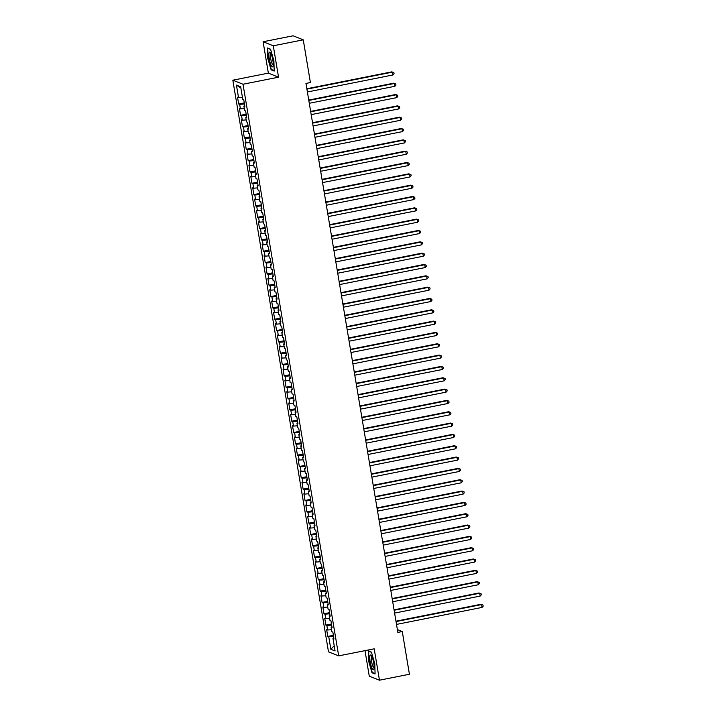 <?xml version="1.0" encoding="UTF-8"?>
<svg xmlns="http://www.w3.org/2000/svg" width="716" height="716" viewBox="0 0 716 716"><rect width="100%" height="100%" fill="white"/><g stroke="black" fill="none" stroke-linecap="round" stroke-linejoin="round"><path stroke-width="1.07" d="M364.999 650.647L369.268 676.164L379.453 680.2L409.418 674.248L402.276 631.539L397.362 629.588M232.834 80.192L328.492 651.837L338.677 655.874L243.019 84.237L232.834 80.192L268.357 73.139L278.542 77.176L273.288 45.797L263.103 41.752L268.357 73.139M263.103 41.752L293.077 35.8L303.262 39.836L273.288 45.797M240.871 87.987L236.432 85.114L238.518 97.573L237.533 97.188L238.679 103.981L239.654 104.366L240.406 108.904L239.43 108.51L240.567 115.312L241.552 115.697L242.303 120.225L241.328 119.841L242.464 126.642L243.44 127.027L244.201 131.556L243.225 131.171L244.362 137.964L245.337 138.358L246.098 142.887L245.123 142.502L246.259 149.295L247.235 149.68L247.996 154.217L247.02 153.824L248.157 160.626L249.132 161.011L249.893 165.548L248.908 165.154L250.045 171.956L251.03 172.341L251.781 176.87L250.806 176.485L251.942 183.278L252.918 183.672L253.679 188.201L252.703 187.816L253.84 194.609L254.815 195.003L255.576 199.531L254.601 199.146L255.737 205.94L256.713 206.324L257.474 210.862L256.498 210.468L257.635 217.27L258.61 217.655L259.371 222.184L258.387 221.799L259.532 228.601L260.508 228.986L261.259 233.514L260.284 233.13L261.421 239.923L262.405 240.316L263.157 244.845L262.181 244.46L263.318 251.253L264.293 251.638L265.054 256.176L264.079 255.782L265.215 262.584L266.191 262.969L266.952 267.498L265.976 267.113L267.113 273.915L268.088 274.3L268.849 278.828L267.874 278.443L269.01 285.236L269.986 285.63L270.746 290.159L269.762 289.774L270.899 296.567L271.883 296.952L272.635 301.49L271.659 301.096L272.796 307.898L273.772 308.283L274.532 312.82L273.557 312.427L274.693 319.229L275.669 319.613L276.43 324.142L275.454 323.757L276.591 330.55L277.566 330.944L278.327 335.473L277.352 335.088L278.488 341.881L279.464 342.275L280.225 346.804L279.24 346.419L280.386 353.212L281.361 353.597L282.113 358.134L281.137 357.74L282.274 364.542L283.259 364.927L284.01 369.456L283.035 369.071L284.171 375.873L285.147 376.258L285.908 380.787L284.932 380.402L286.069 387.195L287.044 387.589L287.805 392.117L286.83 391.733L287.966 398.526L288.942 398.91L289.703 403.448L288.727 403.054L289.864 409.856L290.839 410.241L291.6 414.779L290.615 414.385L291.752 421.187L292.737 421.572L293.488 426.101L292.513 425.716L293.65 432.509L294.625 432.903L295.386 437.431L294.41 437.046L295.547 443.839L296.522 444.233L297.283 448.762L296.308 448.377L297.444 455.17L298.42 455.555L299.181 460.093L298.205 459.699L299.342 466.501L300.317 466.886L301.078 471.414L300.094 471.03L301.239 477.832L302.215 478.216L302.966 482.745L301.991 482.36L303.128 489.153L304.112 489.547L304.864 494.076L303.888 493.691L305.025 500.484L306 500.869L306.761 505.407L305.786 505.013L306.922 511.815L307.898 512.2L308.659 516.728L307.683 516.343L308.82 523.145L309.795 523.53L310.556 528.059L309.58 527.674L310.717 534.467L311.693 534.861L312.453 539.39L311.469 539.005L312.606 545.798L313.59 546.183L314.342 550.72L313.366 550.327L314.503 557.129L315.479 557.513L316.239 562.051L315.264 561.657L316.4 568.459L317.376 568.844L318.137 573.373L317.161 572.988L318.298 579.781L319.273 580.175L320.034 584.703L319.059 584.319L320.195 591.112L321.171 591.505L321.931 596.034L320.947 595.649L322.093 602.442L323.068 602.827L323.82 607.365L322.844 606.971L323.981 613.773L324.966 614.158L325.717 618.687L324.742 618.302L325.878 625.104L326.854 625.489L327.615 630.017L326.639 629.633L327.776 636.426L333.37 635.316M236.432 85.114L240.665 86.788L242.751 99.256L243.726 99.64L244.872 106.442L243.888 106.049L244.648 110.586L245.624 110.971L246.76 117.764L245.785 117.379L246.546 121.908L247.521 122.302L248.658 129.095L247.682 128.71L248.443 133.239L249.419 133.624L250.555 140.425L249.58 140.041L250.34 144.569L251.316 144.954L252.453 151.756L251.477 151.362L252.229 155.9L253.213 156.285L254.35 163.078L253.366 162.693L254.126 167.222L255.102 167.616L256.238 174.409L255.263 174.024L256.024 178.553L256.999 178.946L258.136 185.739L257.16 185.355L257.921 189.883L258.897 190.268L260.033 197.07L259.058 196.676L259.819 201.214L260.794 201.599L261.931 208.401L260.955 208.007L261.707 212.545L262.691 212.929L263.828 219.722L262.853 219.338L263.604 223.866L264.58 224.26L265.726 231.053L264.741 230.668L265.502 235.197L266.477 235.582L267.614 242.384L266.638 241.999L267.399 246.528L268.375 246.913L269.511 253.715L268.536 253.321L269.297 257.858L270.272 258.243L271.409 265.036L270.433 264.651L271.194 269.18L272.17 269.574L273.306 276.367L272.331 275.982L273.082 280.511L274.067 280.896L275.204 287.698L274.219 287.313L274.98 291.842L275.955 292.226L277.092 299.028L276.116 298.635L276.877 303.172L277.853 303.557L278.989 310.35L278.014 309.965L278.775 314.494L279.75 314.888L280.887 321.681L279.911 321.296L280.672 325.825L281.648 326.219L282.784 333.012L281.809 332.627L282.56 337.155L283.545 337.54L284.682 344.342L283.706 343.949L284.458 348.486L285.433 348.871L286.579 355.673L285.595 355.279L286.355 359.817L287.331 360.202L288.467 366.995L287.492 366.61L288.253 371.139L289.228 371.532L290.365 378.325L289.389 377.941L290.15 382.469L291.126 382.854L292.262 389.656L291.287 389.271L292.047 393.8L293.023 394.185L294.16 400.987L293.184 400.593L293.936 405.131L294.92 405.516L296.057 412.309L295.073 411.924L295.833 416.452L296.809 416.846L297.945 423.639L296.97 423.254L297.731 427.783L298.706 428.168L299.843 434.97L298.867 434.585L299.628 439.114L300.604 439.499L301.74 446.301L300.765 445.907L301.525 450.445L302.501 450.829L303.638 457.631L302.662 457.238L303.414 461.775L304.398 462.16L305.535 468.953L304.56 468.568L305.311 473.097L306.287 473.491L307.433 480.284L306.448 479.899L307.209 484.428L308.184 484.813L309.321 491.615L308.345 491.23L309.106 495.758L310.082 496.143L311.218 502.945L310.243 502.551L311.004 507.089L311.979 507.474L313.116 514.267L312.14 513.882L312.901 518.411L313.877 518.805L315.013 525.598L314.038 525.213L314.789 529.742L315.774 530.126L316.911 536.928L315.926 536.544L316.687 541.072L317.662 541.457L318.799 548.259L317.823 547.865L318.584 552.403L319.56 552.788L320.696 559.581L319.721 559.196L320.482 563.725L321.457 564.118L322.594 570.912L321.618 570.527L322.379 575.055L323.355 575.449L324.491 582.242L323.516 581.857L324.267 586.386L325.252 586.771L326.389 593.573L325.413 593.179L326.165 597.717L327.14 598.102L328.286 604.904L327.301 604.51L328.062 609.048L329.038 609.432L330.174 616.225L329.199 615.841L329.96 620.369L330.935 620.763L332.072 627.556L331.096 627.171L331.857 631.7L332.833 632.085L333.969 638.887L332.994 638.502L335.079 650.96L330.837 649.278L328.751 636.819L327.776 636.426M303.262 39.836L310.404 82.546L305.965 83.432L397.836 632.416L402.276 631.539M327.615 630.017L331.517 629.704M326.854 625.489L331.66 625.104M332.994 638.502L333.844 638.162M325.717 618.687L329.629 618.373M324.966 614.158L329.763 613.773M331.096 627.171L331.955 626.831M323.82 607.365L327.731 607.052M323.068 602.827L327.874 602.442M329.199 615.841L330.058 615.5M321.931 596.034L325.834 595.721M321.171 591.505L325.977 591.112M327.301 604.51L328.161 604.17M320.034 584.703L323.936 584.39M319.273 580.175L324.08 579.79M325.413 593.179L326.263 592.848M318.137 573.373L322.039 573.06M317.376 568.844L322.182 568.459M323.516 581.857L324.366 581.517M316.239 562.051L320.15 561.729M315.479 557.513L320.285 557.129M321.618 570.527L322.477 570.187M314.342 550.72L318.253 550.407M313.59 546.183L318.396 545.798M319.721 559.196L320.58 558.856M312.453 539.39L316.356 539.076M311.693 534.861L316.499 534.476M317.823 547.865L318.683 547.534M310.556 528.059L314.458 527.746M309.795 523.53L314.601 523.145M315.926 536.544L316.785 536.203M308.659 516.728L312.561 516.415M307.898 512.2L312.704 511.815M314.038 525.213L314.888 524.873M306.761 505.407L310.663 505.093M306 500.869L310.807 500.484M312.14 513.882L312.99 513.542M304.864 494.076L308.775 493.763M304.112 489.547L308.909 489.153M310.243 502.551L311.102 502.22M302.966 482.745L306.878 482.432M302.215 478.216L307.021 477.832M308.345 491.23L309.205 490.89M301.078 471.414L304.98 471.101M300.317 466.886L305.123 466.501M306.448 479.899L307.307 479.559M299.181 460.093L303.083 459.779M298.42 455.555L303.226 455.17M304.56 468.568L305.41 468.228M297.283 448.762L301.185 448.449M296.522 444.233L301.329 443.839M302.662 457.238L303.512 456.898M295.386 437.431L299.297 437.118M294.625 432.903L299.431 432.518M300.765 445.907L301.624 445.576M293.488 426.101L297.4 425.787M292.737 421.572L297.543 421.187M298.867 434.585L299.727 434.245M291.6 414.779L295.502 414.457M290.839 410.241L295.645 409.856M296.97 423.254L297.829 422.914M289.703 403.448L293.605 403.135M288.942 398.91L293.748 398.526M295.073 411.924L295.932 411.584M287.805 392.117L291.707 391.804M287.044 387.589L291.851 387.204M293.184 400.593L294.034 400.262M285.908 380.787L289.81 380.473M285.147 376.258L289.953 375.873M291.287 389.271L292.137 388.931M284.01 369.456L287.921 369.143M283.259 364.927L288.056 364.542M289.389 377.941L290.249 377.601M282.113 358.134L286.024 357.821M281.361 353.597L286.167 353.212M287.492 366.61L288.351 366.27M280.225 346.804L284.127 346.49M279.464 342.275L284.27 341.881M285.595 355.279L286.454 354.939M278.327 335.473L282.229 335.16M277.566 330.944L282.373 330.559M283.706 343.949L284.556 343.617M276.43 324.142L280.332 323.829M275.669 319.613L280.475 319.229M281.809 332.627L282.659 332.287M274.532 312.82L278.443 312.507M273.772 308.283L278.578 307.898M279.911 321.296L280.77 320.956M272.635 301.49L276.546 301.176M271.883 296.952L276.689 296.567M278.014 309.965L278.873 309.625M270.746 290.159L274.649 289.846M269.986 285.63L274.792 285.245M276.116 298.635L276.976 298.304M268.849 278.828L272.751 278.515M268.088 274.3L272.894 273.915M274.219 287.313L275.078 286.973M266.952 267.498L270.854 267.184M266.191 262.969L270.997 262.584M272.331 275.982L273.181 275.642M265.054 256.176L268.956 255.863M264.293 251.638L269.1 251.253M270.433 264.651L271.283 264.311M263.157 244.845L267.068 244.532M262.405 240.316L267.202 239.923M268.536 253.321L269.395 252.99M261.259 233.514L265.171 233.201M260.508 228.986L265.314 228.601M266.638 241.999L267.498 241.659M259.371 222.184L263.273 221.871M258.61 217.655L263.416 217.27M264.741 230.668L265.6 230.328M257.474 210.862L261.376 210.549M256.713 206.324L261.519 205.94M262.853 219.338L263.703 218.998M255.576 199.531L259.478 199.218M254.815 195.003L259.622 194.609M260.955 208.007L261.805 207.667M253.679 188.201L257.59 187.887M252.918 183.672L257.724 183.287M259.058 196.676L259.917 196.345M251.781 176.87L255.693 176.557M251.03 172.341L255.836 171.956M257.16 185.355L258.02 185.014M249.893 165.548L253.795 165.226M249.132 161.011L253.938 160.626M255.263 174.024L256.122 173.684M247.996 154.217L251.898 153.904M247.235 149.68L252.041 149.295M253.366 162.693L254.225 162.353M246.098 142.887L250 142.574M245.337 138.358L250.144 137.973M251.477 151.362L252.327 151.031M244.201 131.556L248.103 131.243M243.44 127.027L248.246 126.642M249.58 140.041L250.43 139.701M242.303 120.225L246.215 119.912M241.552 115.697L246.349 115.312M247.682 128.71L248.541 128.37M240.406 108.904L244.317 108.59M239.654 104.366L244.46 103.981M245.785 117.379L246.644 117.039M238.518 97.573L242.42 97.26M243.888 106.049L244.747 105.708M278.542 77.176L243.019 84.237M379.453 680.2L374.2 648.821L338.677 655.874M328.751 636.819L333.558 636.426M334.211 645.769L330.837 649.278M274.192 71.063L273.897 60.735L270.532 49.198L267.462 47.981L267.757 58.309L271.122 69.846L274.192 71.063M371.425 652.106L368.355 650.889L368.65 661.217L372.016 672.754L375.086 673.971L374.79 663.651L371.425 652.106M238.679 103.981L244.272 102.871M240.567 115.312L246.17 114.202M242.464 126.642L248.058 125.524M244.362 137.964L249.956 136.854M246.259 149.295L251.853 148.185M248.157 160.626L253.75 159.516M250.045 171.956L255.648 170.838M251.942 183.278L257.545 182.168M253.84 194.609L259.434 193.499M255.737 205.94L261.331 204.83M257.635 217.27L263.228 216.16M259.532 228.601L265.126 227.482M261.421 239.923L267.023 238.813M263.318 251.253L268.912 250.144M265.215 262.584L270.809 261.474M267.113 273.915L272.707 272.796M269.01 285.236L274.604 284.127M270.899 296.567L276.501 295.457M272.796 307.898L278.399 306.788M274.693 319.229L280.287 318.11M276.591 330.55L282.185 329.441M278.488 341.881L284.082 340.771M280.386 353.212L285.979 352.102M282.274 364.542L287.877 363.433M284.171 375.873L289.765 374.754M286.069 387.195L291.663 386.085M287.966 398.526L293.56 397.416M289.864 409.856L295.457 408.747M291.752 421.187L297.355 420.068M293.65 432.509L299.252 431.399M295.547 443.839L301.141 442.73M297.444 455.17L303.038 454.06M299.342 466.501L304.935 465.391M301.239 477.832L306.833 476.713M303.128 489.153L308.73 488.043M305.025 500.484L310.619 499.374M306.922 511.815L312.516 510.705M308.82 523.145L314.413 522.027M310.717 534.467L316.311 533.357M312.606 545.798L318.208 544.688M314.503 557.129L320.106 556.019M316.4 568.459L321.994 567.341M318.298 579.781L323.892 578.671M320.195 591.112L325.789 590.002M322.093 602.442L327.686 601.333M323.981 613.773L329.584 612.663M325.878 625.104L331.472 623.985M271.883 69.694L271.122 69.846M372.776 672.61L372.016 672.754M306.922 89.133L392.502 72.128L392.977 74.965L307.397 91.97M306.851 88.739L391.813 71.86L393.881 72.611L394.069 73.748L392.977 74.965M391.813 71.86L393.881 72.611M308.811 100.464L394.4 83.459L394.874 86.296L309.285 103.292M308.748 100.07L393.71 83.19L395.778 83.942L395.966 85.079L394.874 86.296M393.71 83.19L395.778 83.942M310.708 111.794L396.288 94.789L396.762 97.618L311.183 114.623M310.646 111.401L395.599 94.512L397.666 95.273L397.863 96.4L396.762 97.618M395.599 94.512L397.666 95.273M273.011 66.212A7.536 1.629 -101.2 0 0 273.02 66.176A7.536 1.629 -101.2 0 0 272.653 59.159A7.536 1.629 -101.2 0 0 270.308 52.537A7.536 1.629 -101.2 0 0 269.091 52.742A7.536 1.629 -101.2 0 0 270.12 62.543A7.536 1.629 -101.2 0 0 273.011 66.212M270.988 53.673A5.701 1.235 -101.2 0 0 270.952 53.682A5.701 1.235 -101.2 0 0 270.576 54.183A5.701 1.235 -101.2 0 0 271.087 60.583A5.701 1.235 -101.2 0 0 273.172 64.87A5.701 1.235 -101.2 0 0 273.208 64.861M274.183 70.607L271.337 69.479L268.079 58.3L267.793 48.294L270.594 49.404M373.904 669.12A7.536 1.629 -101.2 0 0 373.913 669.093A7.536 1.629 -101.2 0 0 373.546 662.067A7.536 1.629 -101.2 0 0 371.201 655.444A7.536 1.629 -101.2 0 0 369.984 655.659A7.536 1.629 -101.2 0 0 371.013 665.459A7.536 1.629 -101.2 0 0 373.904 669.12M371.881 656.59A5.701 1.235 -101.2 0 0 371.846 656.59A5.701 1.235 -101.2 0 0 371.47 657.091A5.701 1.235 -101.2 0 0 371.98 663.49A5.701 1.235 -101.2 0 0 374.065 667.786A5.701 1.235 -101.2 0 0 374.101 667.777M375.068 673.523L372.231 672.396L368.973 661.208L368.686 651.211L371.488 652.321M312.606 123.125L398.185 106.12L398.66 108.948L313.08 125.953M312.543 122.722L397.496 105.843L399.564 106.603L399.752 107.731L398.66 108.948M397.496 105.843L399.564 106.603M314.503 134.447L400.083 117.451L400.557 120.279L314.977 137.284M314.431 134.053L399.394 117.173L401.461 117.925L401.649 119.062L400.557 120.279M399.394 117.173L401.461 117.925M316.4 145.778L401.98 128.773L402.455 131.61L316.875 148.615M316.329 145.384L401.291 128.504L403.359 129.256L403.547 130.393L402.455 131.61M401.291 128.504L403.359 129.256M318.298 157.108L403.878 140.103L404.352 142.94L318.772 159.936M318.226 156.714L403.189 139.835L405.256 140.587L405.444 141.714L404.352 142.94M403.189 139.835L405.256 140.587M320.186 168.439L405.766 151.434L406.24 154.262L320.661 171.267M320.124 168.036L405.086 151.157L407.153 151.917L407.341 153.045L406.24 154.262M405.086 151.157L407.153 151.917M322.084 179.761L407.664 162.765L408.138 165.593L322.558 182.598M322.021 179.367L406.974 162.487L409.042 163.239L409.239 164.376L408.138 165.593M406.974 162.487L409.042 163.239M323.981 191.091L409.561 174.086L410.035 176.924L324.455 193.929M323.918 190.698L408.872 173.818L410.939 174.57L411.127 175.706L410.035 176.924M408.872 173.818L410.939 174.57M325.878 202.422L411.458 185.417L411.933 188.254L326.353 205.25M325.807 202.028L410.769 185.149L412.837 185.9L413.025 187.028L411.933 188.254M410.769 185.149L412.837 185.9M327.776 213.753L413.356 196.748L413.83 199.576L328.25 216.581M327.704 213.35L412.667 196.47L414.734 197.231L414.922 198.359L413.83 199.576M412.667 196.47L414.734 197.231M329.664 225.084L415.253 208.079L415.728 210.907L330.139 227.912M329.602 224.681L414.564 207.801L416.631 208.553L416.819 209.69L415.728 210.907M414.564 207.801L416.631 208.553M331.562 236.405L417.142 219.4L417.616 222.237L332.036 239.242M331.499 236.011L416.452 219.132L418.52 219.884L418.717 221.02L417.616 222.237M416.452 219.132L418.52 219.884M333.459 247.736L419.039 230.731L419.513 233.568L333.933 250.573M333.396 247.342L418.35 230.463L420.417 231.214L420.605 232.351L419.513 233.568M418.35 230.463L420.417 231.214M335.356 259.067L420.936 242.062L421.411 244.89L335.831 261.895M335.285 258.673L420.247 241.793L422.315 242.545L422.503 243.673L421.411 244.89M420.247 241.793L422.315 242.545M337.254 270.397L422.834 253.392L423.308 256.221L337.728 273.226M337.182 269.995L422.145 253.115L424.212 253.876L424.4 255.003L423.308 256.221M422.145 253.115L424.212 253.876M339.151 281.719L424.731 264.723L425.206 267.551L339.617 284.556M339.08 281.325L424.042 264.446L426.11 265.197L426.297 266.334L425.206 267.551M424.042 264.446L426.11 265.197M341.04 293.05L426.62 276.045L427.094 278.882L341.514 295.887M340.977 292.656L425.939 275.776L428.007 276.528L428.195 277.665L427.094 278.882M425.939 275.776L428.007 276.528M342.937 304.381L428.517 287.376L428.991 290.213L343.411 307.209M342.875 303.987L427.828 287.107L429.895 287.859L430.092 288.987L428.991 290.213M427.828 287.107L429.895 287.859M344.835 315.711L430.414 298.706L430.889 301.534L345.309 318.539M344.772 315.309L429.725 298.429L431.793 299.19L431.981 300.317L430.889 301.534M429.725 298.429L431.793 299.19M346.732 327.033L432.312 310.037L432.786 312.865L347.206 329.87M346.66 326.639L431.623 309.76L433.69 310.511L433.878 311.648L432.786 312.865M431.623 309.76L433.69 310.511M348.629 338.364L434.209 321.359L434.684 324.196L349.104 341.201M348.558 337.97L433.52 321.09L435.588 321.842L435.775 322.979L434.684 324.196M433.52 321.09L435.588 321.842M350.518 349.694L436.107 332.689L436.581 335.527L350.992 352.523M350.455 349.301L435.418 332.421L437.485 333.173L437.673 334.309L436.581 335.527M435.418 332.421L437.485 333.173M352.415 361.025L437.995 344.02L438.469 346.848L352.89 363.853M352.353 360.622L437.306 343.743L439.373 344.503L439.57 345.631L438.469 346.848M437.306 343.743L439.373 344.503M354.313 372.356L439.892 355.351L440.367 358.179L354.787 375.184M354.25 371.953L439.203 355.073L441.271 355.825L441.459 356.962L440.367 358.179M439.203 355.073L441.271 355.825M356.21 383.678L441.79 366.681L442.264 369.51L356.684 386.515M356.138 383.284L441.101 366.404L443.168 367.156L443.356 368.293L442.264 369.51M441.101 366.404L443.168 367.156M358.107 395.008L443.687 378.003L444.162 380.84L358.582 397.845M358.036 394.614L442.998 377.735L445.066 378.487L445.254 379.623L444.162 380.84M442.998 377.735L445.066 378.487M360.005 406.339L445.585 389.334L446.059 392.171L360.47 409.167M359.933 405.945L444.896 389.065L446.963 389.817L447.151 390.945L446.059 392.171M444.896 389.065L446.963 389.817M361.893 417.67L447.473 400.665L447.947 403.493L362.368 420.498M361.831 417.267L446.793 400.387L448.86 401.148L449.048 402.276L447.947 403.493M446.793 400.387L448.86 401.148M363.791 428.991L449.371 411.995L449.845 414.824L364.265 431.829M363.728 428.598L448.681 411.718L450.749 412.47L450.946 413.606L449.845 414.824M448.681 411.718L450.749 412.47M365.688 440.322L451.268 423.317L451.742 426.154L366.162 443.159M365.625 439.928L450.579 423.049L452.646 423.8L452.834 424.937L451.742 426.154M450.579 423.049L452.646 423.8M367.585 451.653L453.165 434.648L453.64 437.485L368.06 454.481M367.514 451.259L452.476 434.379L454.544 435.131L454.732 436.259L453.64 437.485M452.476 434.379L454.544 435.131M369.483 462.983L455.063 445.978L455.537 448.807L369.957 465.812M369.411 462.581L454.374 445.701L456.441 446.462L456.629 447.59L455.537 448.807M454.374 445.701L456.441 446.462M371.371 474.314L456.96 457.309L457.435 460.137L371.846 477.142M371.309 473.911L456.271 457.032L458.338 457.784L458.526 458.92L457.435 460.137M456.271 457.032L458.338 457.784M373.269 485.636L458.849 468.631L459.323 471.468L373.743 488.473M373.206 485.242L458.159 468.362L460.227 469.114L460.424 470.251L459.323 471.468M458.159 468.362L460.227 469.114M375.166 496.967L460.746 479.962L461.22 482.799L375.64 499.795M375.103 496.573L460.057 479.693L462.124 480.445L462.312 481.582L461.22 482.799M460.057 479.693L462.124 480.445M377.064 508.297L462.643 491.292L463.118 494.121L377.538 511.126M376.992 507.904L461.954 491.024L464.022 491.776L464.21 492.903L463.118 494.121M461.954 491.024L464.022 491.776M378.961 519.628L464.541 502.623L465.015 505.451L379.435 522.456M378.889 519.225L463.852 502.346L465.919 503.106L466.107 504.234L465.015 505.451M463.852 502.346L465.919 503.106M380.858 530.95L466.438 513.954L466.913 516.782L381.324 533.787M380.787 530.556L465.749 513.676L467.817 514.428L468.004 515.565L466.913 516.782M465.749 513.676L467.817 514.428M382.747 542.28L468.327 525.275L468.801 528.113L383.221 545.118M382.684 541.887L467.646 525.007L469.714 525.759L469.902 526.895L468.801 528.113M467.646 525.007L469.714 525.759M384.644 553.611L470.224 536.606L470.698 539.443L385.119 556.439M384.582 553.217L469.535 536.338L471.602 537.09L471.799 538.217L470.698 539.443M469.535 536.338L471.602 537.09M386.542 564.942L472.121 547.937L472.596 550.765L387.016 567.77M386.479 564.539L471.432 547.659L473.5 548.42L473.688 549.548L472.596 550.765M471.432 547.659L473.5 548.42M388.439 576.264L474.019 559.268L474.493 562.096L388.913 579.101M388.367 575.87L473.33 558.99L475.397 559.742L475.585 560.879L474.493 562.096M473.33 558.99L475.397 559.742M390.336 587.594L475.916 570.589L476.391 573.427L390.811 590.432M390.265 587.201L475.227 570.321L477.295 571.073L477.483 572.209L476.391 573.427M475.227 570.321L477.295 571.073M392.225 598.925L477.814 581.92L478.279 584.757L392.699 601.753M392.162 598.531L477.125 581.652L479.192 582.403L479.38 583.54L478.279 584.757M477.125 581.652L479.192 582.403M394.122 610.256L479.702 593.251L480.176 596.079L394.597 613.084M394.06 609.853L479.013 592.973L481.08 593.734L481.277 594.862L480.176 596.079M479.013 592.973L481.08 593.734M396.02 621.586L481.6 604.581L482.074 607.41L396.494 624.415M395.957 621.184L480.91 604.304L482.978 605.056L483.166 606.192L482.074 607.41M480.91 604.304L482.978 605.056"/></g></svg>
